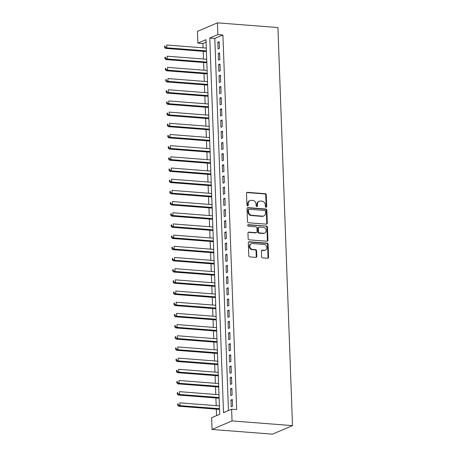 <?xml version="1.0" encoding="UTF-8"?>
<svg xmlns="http://www.w3.org/2000/svg" width="457" height="457" viewBox="0 0 457 457"><rect width="100%" height="100%" fill="white"/><g stroke="black" fill="none" stroke-linecap="round" stroke-linejoin="round"><path stroke-width="0.69" d="M266.043 207.255A0.788 0.674 66.9 0 0 266.705 206.541L266.277 194.876A1.125 0.965 66.9 0 0 265.249 193.699L247.443 192.323A1.125 0.965 66.9 0 0 246.494 193.34L246.923 205.004A0.788 0.674 66.9 0 0 248.305 205.113L248.248 203.599A3.593 3.085 66.9 0 1 250.008 200.543A3.593 3.085 66.9 0 1 251.287 200.337L252.772 200.452A3.593 3.085 66.9 0 1 256.063 204.21L256.12 205.719A0.788 0.674 66.9 0 0 257.502 205.827L257.451 204.313A3.593 3.085 66.9 0 1 259.205 201.257A3.593 3.085 66.9 0 1 260.484 201.051L261.97 201.166A3.593 3.085 66.9 0 1 265.266 204.925L265.323 206.433A0.788 0.674 66.9 0 0 266.043 207.255A0.788 0.674 66.9 0 0 266.163 206.77L265.74 195.105A1.125 0.965 66.9 0 0 264.706 193.934L246.9 192.551A1.125 0.965 66.9 0 0 246.791 192.551M247.62 205.821A0.788 0.674 66.9 0 0 247.763 205.342L247.711 203.833L248.248 203.599M256.823 206.535A0.788 0.674 66.9 0 0 256.965 206.056L256.908 204.547L257.451 204.313M261.593 256.731A1.125 0.965 66.9 0 0 262.621 257.908L267.619 258.296A1.125 0.965 66.9 0 0 268.567 257.274L268.093 244.324A1.125 0.965 66.9 0 0 267.059 243.147L249.254 241.77A1.125 0.965 66.9 0 0 248.305 242.787L248.779 255.737A1.125 0.965 66.9 0 0 249.808 256.914L255.846 257.382A1.125 0.965 66.9 0 0 256.794 256.36L256.588 250.819A1.125 0.965 66.9 0 0 255.56 249.642L252.567 249.413A3.005 2.576 66.9 0 1 249.893 246.889A3.005 2.576 66.9 0 1 251.281 243.712A3.005 2.576 66.9 0 1 252.355 243.541L264.077 244.449A3.005 2.576 66.9 0 1 266.751 246.974A3.005 2.576 66.9 0 1 265.363 250.15A3.005 2.576 66.9 0 1 264.289 250.322L262.335 250.168A1.125 0.965 66.9 0 0 261.387 251.19L261.593 256.731M231.608 409.186L232.042 420.931L292.509 425.621L277.913 27.54L217.446 22.85L217.875 34.589L209.763 38.051L223.502 412.648L231.608 409.186L236.652 409.581L222.913 34.983L217.875 34.589M266.362 224.159A1.125 0.965 66.9 0 0 267.316 223.142L266.837 210.186A1.125 0.965 66.9 0 0 265.808 209.015L248.002 207.632A1.125 0.965 66.9 0 0 247.054 208.655L247.528 221.605A1.125 0.965 66.9 0 0 248.557 222.782L266.362 224.159M267.465 227.255L267.939 240.205A1.125 0.965 66.9 0 1 266.991 241.227L249.185 239.845A1.125 0.965 66.9 0 1 248.157 238.674L247.951 233.127A1.125 0.965 66.9 0 1 248.899 232.11L256.12 232.67A1.125 0.965 66.9 0 0 257.068 231.648L256.937 227.969A1.125 0.965 66.9 0 0 255.909 226.798L248.391 226.215A0.788 0.674 66.9 0 1 248.334 224.678L266.437 226.084A1.125 0.965 66.9 0 1 267.465 227.255L266.922 227.483L267.396 240.439L267.939 240.205M219.423 48.396L219.177 41.684L217.829 42.261L218.075 48.973L219.423 48.396M219.834 59.576L219.589 52.869L218.235 53.446L218.486 60.153L219.834 59.576M220.245 70.761L220 64.049L218.646 64.626L218.892 71.338L220.245 70.761M220.657 81.94L220.411 75.234L219.057 75.811L219.303 82.517L220.657 81.94M221.062 93.125L220.817 86.413L219.469 86.99L219.714 93.696L221.062 93.125M221.474 104.305L221.228 97.598L219.88 98.169L220.125 104.882L221.474 104.305M221.885 115.484L221.639 108.777L220.285 109.354L220.531 116.061L221.885 115.484M222.296 126.669L222.051 119.957L220.697 120.534L220.942 127.246L222.296 126.669M222.708 137.848L222.462 131.142L221.108 131.719L221.354 138.425L222.708 137.848M223.113 149.033L222.867 142.321L221.519 142.898L221.765 149.61L223.113 149.033M223.524 160.213L223.279 153.506L221.925 154.083L222.176 160.79L223.524 160.213M223.936 171.398L223.69 164.686L222.336 165.263L222.582 171.975L223.936 171.398M224.347 182.577L224.101 175.871L222.748 176.448L222.993 183.154L224.347 182.577M224.753 193.762L224.507 187.05L223.159 187.627L223.404 194.339L224.753 193.762M225.164 204.942L224.918 198.235L223.57 198.812L223.816 205.519L225.164 204.942M225.575 216.127L225.33 209.415L223.976 209.992L224.221 216.704L225.575 216.127M225.987 227.306L225.741 220.6L224.387 221.171L224.633 227.883L225.987 227.306M226.398 238.491L226.146 231.779L224.798 232.356L225.044 239.062L226.398 238.491M226.803 249.671L226.558 242.964L225.21 243.535L225.455 250.247L226.803 249.671M227.215 260.85L226.969 254.143L225.615 254.72L225.867 261.427L227.215 260.85M227.626 272.035L227.38 265.323L226.026 265.9L226.272 272.612L227.626 272.035M228.037 283.214L227.792 276.508L226.438 277.085L226.683 283.791L228.037 283.214M228.443 294.399L228.197 287.687L226.849 288.264L227.095 294.976L228.443 294.399M228.854 305.579L228.609 298.872L227.26 299.449L227.506 306.156L228.854 305.579M229.265 316.764L229.02 310.052L227.666 310.629L227.912 317.341L229.265 316.764M229.677 327.943L229.431 321.237L228.077 321.814L228.323 328.52L229.677 327.943M230.088 339.128L229.837 332.416L228.489 332.993L228.734 339.705L230.088 339.128M230.494 350.308L230.248 343.601L228.9 344.178L229.146 350.885L230.494 350.308M230.905 361.493L230.659 354.781L229.305 355.357L229.557 362.064L230.905 361.493M231.316 372.672L231.071 365.966L229.717 366.537L229.962 373.249L231.316 372.672M231.728 383.857L231.482 377.145L230.128 377.722L230.374 384.428L231.728 383.857M232.133 395.037L231.888 388.324L230.539 388.901L230.785 395.613L232.133 395.037M222.913 34.983L214.807 38.439L228.449 410.535M230.951 400.086L231.196 406.793L232.544 406.216L232.299 399.509L230.951 400.086L232.327 400.195M206.073 42.164L202.914 43.512L203.068 47.836M203.199 51.315L203.479 59.022M203.611 62.5L203.891 70.201M204.016 73.68L204.302 81.38M204.428 84.859L204.713 92.565M204.839 96.044L205.119 103.745M205.25 107.224L205.53 114.93M205.656 118.409L205.941 126.109M206.067 129.588L206.353 137.294M206.478 140.773L206.758 148.474M206.89 151.953L207.17 159.659M207.301 163.138L207.581 170.838M207.707 174.317L207.992 182.023M208.118 185.502L208.403 193.202M208.529 196.681L208.809 204.388M208.94 207.861L209.22 215.567M209.346 219.046L209.632 226.746M209.757 230.225L210.043 237.931M210.169 241.41L210.448 249.111M210.58 252.59L210.86 260.296M210.991 263.775L211.271 271.475M211.397 274.954L211.682 282.66M211.808 286.139L212.094 293.84M212.219 297.318L212.499 305.025M212.631 308.504L212.911 316.204M213.036 319.683L213.322 327.389M213.448 330.868L213.733 338.568M213.859 342.047L214.139 349.754M214.27 353.227L214.55 360.933M214.681 364.412L214.961 372.112M215.087 375.591L215.373 383.297M215.498 386.776L215.784 394.477M215.91 397.956L216.19 405.662M216.321 409.141L216.555 415.607M202.914 43.512L197.875 43.124L205.981 39.662L219.72 414.259L211.608 417.721L212.037 429.46L272.509 434.15L292.509 425.621M197.875 43.124L197.441 31.379L217.446 22.85M212.037 429.46L232.042 420.931M214.807 38.439L209.763 38.051M217.829 42.261L219.206 42.37M218.235 53.446L219.611 53.549M218.646 64.626L220.023 64.734M219.057 75.811L220.434 75.913M219.469 86.99L220.845 87.098M219.88 98.169L221.257 98.278M220.285 109.354L221.662 109.463M220.697 120.534L222.073 120.642M221.108 131.719L222.485 131.822M221.519 142.898L222.896 143.007M221.925 154.083L223.302 154.186M222.336 165.263L223.713 165.371M222.748 176.448L224.124 176.551M223.159 187.627L224.536 187.736M223.57 198.812L224.947 198.915M223.976 209.992L225.352 210.1M224.387 221.171L225.764 221.279M224.798 232.356L226.175 232.464M225.21 243.535L226.586 243.644M225.615 254.72L226.992 254.829M226.026 265.9L227.403 266.008M226.438 277.085L227.815 277.188M226.849 288.264L228.226 288.373M227.26 299.449L228.637 299.552M227.666 310.629L229.043 310.737M228.077 321.814L229.454 321.917M228.489 332.993L229.865 333.102M228.9 344.178L230.277 344.281M229.305 355.357L230.682 355.466M229.717 366.537L231.093 366.645M230.128 377.722L231.505 377.83M230.539 388.901L231.916 389.01M259.205 201.257L258.662 201.486A3.593 3.085 66.9 0 0 256.908 204.547M250.008 200.543L249.465 200.772A3.593 3.085 66.9 0 0 247.711 203.833M266.477 224.164A1.125 0.965 66.9 0 0 266.774 223.37L266.3 210.42A1.125 0.965 66.9 0 0 265.271 209.243L247.46 207.861A1.125 0.965 66.9 0 0 247.351 207.861M265.5 211.288A0.788 0.674 66.9 0 0 264.78 210.466L249.145 209.255A0.788 0.674 66.9 0 0 248.482 209.969L248.539 211.557A3.593 3.085 66.9 0 0 251.836 215.316L262.518 216.144A3.593 3.085 66.9 0 0 263.803 215.938A3.593 3.085 66.9 0 0 265.557 212.882L265.5 211.288M248.865 209.3L248.328 209.529A0.788 0.674 66.9 0 0 247.945 210.197L248.482 209.969M263.803 215.938L263.261 216.172A3.593 3.085 66.9 0 1 261.981 216.378L251.293 215.55A3.593 3.085 66.9 0 1 248.002 211.791L247.945 210.197M267.099 241.227A1.125 0.965 66.9 0 0 267.396 240.439M256.52 232.602L255.983 232.836A1.125 0.965 66.9 0 1 255.583 232.899L248.362 232.339A1.125 0.965 66.9 0 0 248.248 232.339M247.814 224.907L266.437 226.084M263.615 233.253A3.005 2.576 66.9 0 0 264.689 233.076A3.005 2.576 66.9 0 0 266.071 229.9A3.005 2.576 66.9 0 0 263.398 227.38L259.268 227.055A1.125 0.965 66.9 0 0 258.319 228.077L258.456 231.756A1.125 0.965 66.9 0 0 259.485 232.927L263.615 233.253L263.078 233.481A3.005 2.576 66.9 0 0 264.146 233.31L264.689 233.076M258.868 227.123L258.331 227.352A1.125 0.965 66.9 0 0 257.782 228.311L258.319 228.077M263.078 233.481L258.948 233.161A1.125 0.965 66.9 0 1 257.914 231.985L257.782 228.311M266.922 227.483A1.125 0.965 66.9 0 0 265.894 226.312M265.363 250.15L264.82 250.379A3.005 2.576 66.9 0 1 263.752 250.55L261.798 250.402A1.125 0.965 66.9 0 0 261.69 250.396M251.281 243.712L250.739 243.941A3.005 2.576 66.9 0 0 249.356 247.117A3.005 2.576 66.9 0 0 252.03 249.642L252.567 249.413M255.954 257.382A1.125 0.965 66.9 0 0 256.251 256.594L256.051 251.047A1.125 0.965 66.9 0 0 255.017 249.876L252.03 249.642M267.728 258.296A1.125 0.965 66.9 0 0 268.025 257.502L267.551 244.552A1.125 0.965 66.9 0 0 266.522 243.381L248.717 241.999A1.125 0.965 66.9 0 0 248.602 241.999M206.29 48.088L166.714 45.014L166.816 47.814L165.468 48.391L206.415 51.567M165.068 47.042L165.028 45.929L164.491 46.157L164.531 47.277L165.068 47.042L166.816 47.814L206.393 50.881M164.491 46.157L165.028 45.929M165.468 48.391L164.531 47.277M206.701 59.267L167.125 56.2L167.228 58.993L165.874 59.57L206.827 62.746M165.48 58.228L165.44 57.108L164.897 57.342L164.943 58.456L165.48 58.228L167.228 58.993L206.804 62.066M164.897 57.342L165.44 57.108M165.874 59.57L164.943 58.456M207.112 70.452L167.536 67.379L167.639 70.178L166.285 70.755L207.238 73.931M165.891 69.407L165.851 68.293L165.308 68.521L165.348 69.641L165.891 69.407L167.639 70.178L207.215 73.246M165.308 68.521L165.851 68.293M166.285 70.755L165.348 69.641M207.518 81.632L167.948 78.564L168.045 81.357L166.696 81.934L207.649 85.111M166.302 80.592L166.262 79.472L165.72 79.701L165.76 80.82L166.302 80.592L168.045 81.357L207.621 84.431M165.72 79.701L166.262 79.472M166.696 81.934L165.76 80.82M207.929 92.817L168.353 89.743L168.456 92.543L167.108 93.119L208.061 96.296M166.714 91.771L166.668 90.657L166.131 90.886L166.171 92.006L166.714 91.771L168.456 92.543L208.032 95.61M166.131 90.886L166.668 90.657M167.108 93.119L166.171 92.006M208.341 103.996L168.764 100.928L168.867 103.722L167.513 104.299L208.466 107.475M167.119 102.956L167.079 101.837L166.537 102.065L166.582 103.185L167.119 102.956L168.867 103.722L208.443 106.789M166.537 102.065L167.079 101.837M167.513 104.299L166.582 103.185M208.752 115.181L169.176 112.108L169.279 114.907L167.925 115.478L208.878 118.66M167.53 114.136L167.49 113.016L166.948 113.25L166.988 114.37L167.53 114.136L169.279 114.907L208.855 117.975M166.948 113.25L167.49 113.016M167.925 115.478L166.988 114.37M209.163 126.361L169.587 123.293L169.69 126.086L168.336 126.663L209.289 129.839M167.942 125.321L167.902 124.201L167.359 124.43L167.399 125.549L167.942 125.321L169.69 126.086L209.266 129.154M167.359 124.43L167.902 124.201M168.336 126.663L167.399 125.549M209.569 137.54L169.993 134.472L170.095 137.266L168.747 137.843L209.7 141.019M168.353 136.5L168.307 135.381L167.77 135.615L167.81 136.734L168.353 136.5L170.095 137.266L209.672 140.339M167.77 135.615L168.307 135.381M168.747 137.843L167.81 136.734M209.98 148.725L170.404 145.657L170.507 148.451L169.159 149.028L210.106 152.204M168.759 147.685L168.719 146.566L168.182 146.794L168.222 147.914L168.759 147.685L170.507 148.451L210.083 151.518M168.182 146.794L168.719 146.566M169.159 149.028L168.222 147.914M210.391 159.904L170.815 156.837L170.918 159.63L169.564 160.207L210.517 163.383M169.17 158.865L169.13 157.745L168.587 157.979L168.633 159.093L169.17 158.865L170.918 159.63L210.494 162.703M168.587 157.979L169.13 157.745M169.564 160.207L168.633 159.093M210.803 171.089L171.226 168.022L171.329 170.815L169.975 171.392L210.928 174.568M169.581 170.05L169.541 168.93L168.999 169.159L169.039 170.278L169.581 170.05L171.329 170.815L210.906 173.883M168.999 169.159L169.541 168.93M169.975 171.392L169.039 170.278M211.208 182.269L171.638 179.201L171.735 181.995L170.387 182.572L211.34 185.748M169.993 181.229L169.953 180.109L169.41 180.344L169.45 181.458L169.993 181.229L171.735 181.995L211.311 185.068M169.41 180.344L169.953 180.109M170.387 182.572L169.45 181.458M211.62 193.454L172.043 190.38L172.146 193.18L170.798 193.757L211.751 196.933M170.404 192.408L170.358 191.294L169.821 191.523L169.861 192.643L170.404 192.408L172.146 193.18L211.722 196.247M169.821 191.523L170.358 191.294M170.798 193.757L169.861 192.643M212.031 204.633L172.455 201.566L172.557 204.359L171.204 204.936L212.157 208.112M170.809 203.594L170.769 202.474L170.227 202.708L170.272 203.822L170.809 203.594L172.557 204.359L212.134 207.432M170.227 202.708L170.769 202.474M171.204 204.936L170.272 203.822M212.442 215.818L172.866 212.745L172.969 215.544L171.615 216.121L212.568 219.297M171.221 214.773L171.181 213.659L170.638 213.887L170.678 215.007L171.221 214.773L172.969 215.544L212.545 218.612M170.638 213.887L171.181 213.659M171.615 216.121L170.678 215.007M212.853 226.998L173.277 223.93L173.38 226.723L172.026 227.3L212.979 230.477M171.632 225.958L171.592 224.838L171.049 225.067L171.089 226.186L171.632 225.958L173.38 226.723L212.951 229.797M171.049 225.067L171.592 224.838M172.026 227.3L171.089 226.186M213.259 238.183L173.683 235.109L173.786 237.908L172.438 238.485L213.39 241.662M172.043 237.137L171.998 236.023L171.461 236.252L171.501 237.372L172.043 237.137L173.786 237.908L213.362 240.976M171.461 236.252L171.998 236.023M172.438 238.485L171.501 237.372M213.67 249.362L174.094 246.294L174.197 249.088L172.849 249.665L213.796 252.841M172.449 248.322L172.409 247.203L171.872 247.431L171.912 248.551L172.449 248.322L174.197 249.088L213.773 252.155M171.872 247.431L172.409 247.203M172.849 249.665L171.912 248.551M214.082 260.547L174.505 257.474L174.608 260.273L173.254 260.844L214.207 264.026M172.86 259.502L172.82 258.382L172.278 258.616L172.323 259.736L172.86 259.502L174.608 260.273L214.184 263.341M172.278 258.616L172.82 258.382M173.254 260.844L172.323 259.736M214.493 271.726L174.917 268.659L175.02 271.452L173.666 272.029L214.619 275.205M173.272 270.687L173.232 269.567L172.689 269.796L172.729 270.915L173.272 270.687L175.02 271.452L214.596 274.52M172.689 269.796L173.232 269.567M173.666 272.029L172.729 270.915M214.899 282.906L175.322 279.838L175.425 282.632L174.077 283.209L215.03 286.385M173.683 281.866L173.643 280.747L173.1 280.981L173.14 282.1L173.683 281.866L175.425 282.632L215.001 285.705M173.1 280.981L173.643 280.747M174.077 283.209L173.14 282.1M215.31 294.091L175.734 291.023L175.836 293.817L174.488 294.394L215.441 297.57M174.094 293.051L174.048 291.932L173.511 292.16L173.551 293.28L174.094 293.051L175.836 293.817L215.413 296.884M173.511 292.16L174.048 291.932M174.488 294.394L173.551 293.28M215.721 305.27L176.145 302.203L176.248 304.996L174.894 305.573L215.847 308.749M174.5 304.231L174.46 303.111L173.917 303.345L173.963 304.459L174.5 304.231L176.248 304.996L215.824 308.069M173.917 303.345L174.46 303.111M174.894 305.573L173.963 304.459M216.132 316.455L176.556 313.382L176.659 316.181L175.305 316.758L216.258 319.934M174.911 315.416L174.871 314.296L174.328 314.525L174.368 315.644L174.911 315.416L176.659 316.181L216.235 319.249M174.328 314.525L174.871 314.296M175.305 316.758L174.368 315.644M216.544 327.635L176.968 324.567L177.07 327.361L175.717 327.937L216.669 331.114M175.322 326.595L175.282 325.475L174.74 325.71L174.78 326.824L175.322 326.595L177.07 327.361L216.641 330.434M174.74 325.71L175.282 325.475M175.717 327.937L174.78 326.824M216.949 338.82L177.373 335.746L177.476 338.546L176.128 339.123L217.081 342.299M175.734 337.774L175.688 336.66L175.151 336.889L175.191 338.009L175.734 337.774L177.476 338.546L217.052 341.613M175.151 336.889L175.688 336.66M176.128 339.123L175.191 338.009M217.361 349.999L177.784 346.932L177.887 349.725L176.539 350.302L217.486 353.478M176.139 348.959L176.099 347.84L175.562 348.074L175.602 349.188L176.139 348.959L177.887 349.725L217.463 352.798M175.562 348.074L176.099 347.84M176.539 350.302L175.602 349.188M217.772 361.184L178.196 358.111L178.299 360.91L176.945 361.487L217.898 364.663M176.551 360.139L176.511 359.025L175.968 359.253L176.014 360.373L176.551 360.139L178.299 360.91L217.875 363.978M175.968 359.253L176.511 359.025M176.945 361.487L176.014 360.373M218.183 372.364L178.607 369.296L178.71 372.089L177.356 372.666L218.309 375.843M176.962 371.324L176.922 370.204L176.379 370.433L176.419 371.552L176.962 371.324L178.71 372.089L218.286 375.163M176.379 370.433L176.922 370.204M177.356 372.666L176.419 371.552M218.589 383.549L179.013 380.475L179.115 383.274L177.767 383.851L218.72 387.028M177.373 382.503L177.333 381.389L176.79 381.618L176.83 382.738L177.373 382.503L179.115 383.274L218.692 386.342M176.79 381.618L177.333 381.389M177.767 383.851L176.83 382.738M219 394.728L179.424 391.66L179.527 394.454L178.179 395.031L219.132 398.207M177.784 393.688L177.739 392.569L177.202 392.797L177.242 393.917L177.784 393.688L179.527 394.454L219.103 397.521M177.202 392.797L177.739 392.569M178.179 395.031L177.242 393.917M219.411 405.913L179.835 402.84L179.938 405.639L178.584 406.21L219.537 409.392M178.19 404.868L178.15 403.748L177.607 403.982L177.653 405.102L178.19 404.868L179.938 405.639L219.514 408.707M177.607 403.982L178.15 403.748M178.584 406.21L177.653 405.102M266.163 206.77L266.705 206.541M247.763 205.342L248.305 205.113M256.965 206.056L257.502 205.827M246.9 192.551L247.443 192.323M264.706 193.934L265.249 193.699M265.74 195.105L266.277 194.876M247.46 207.861L248.002 207.632M265.271 209.243L265.808 209.015M266.3 210.42L266.837 210.186M266.774 223.37L267.316 223.142M248.002 211.791L248.539 211.557M251.293 215.55L251.836 215.316M261.981 216.378L262.518 216.144M248.362 232.339L248.899 232.11M255.583 232.899L256.12 232.67M247.825 224.895L248.334 224.678M257.914 231.985L258.456 231.756M258.948 233.161L259.485 232.927M261.798 250.402L262.335 250.168M263.752 250.55L264.289 250.322M255.017 249.876L255.56 249.642M256.051 251.047L256.588 250.819M256.251 256.594L256.794 256.36M248.717 241.999L249.254 241.77M266.522 243.381L267.059 243.147M267.551 244.552L268.093 244.324M268.025 257.502L268.567 257.274"/></g></svg>
